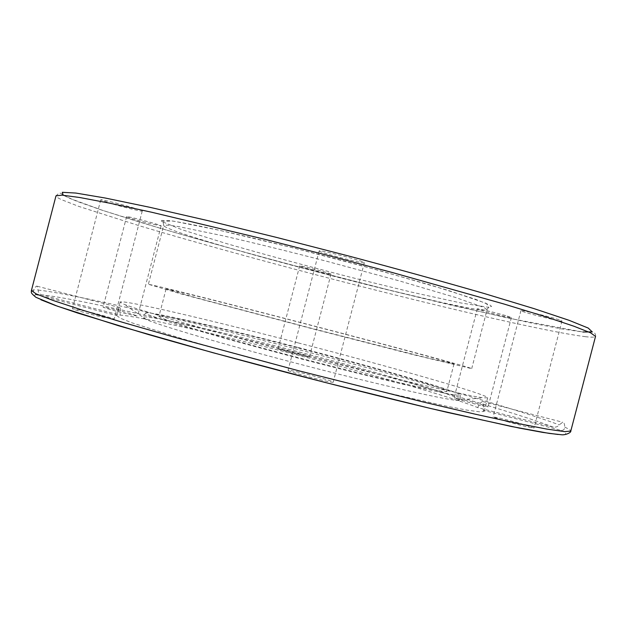 <?xml version="1.0" encoding="UTF-8"?>
<svg xmlns="http://www.w3.org/2000/svg" width="627" height="627" viewBox="0 0 627 627"><rect width="100%" height="100%" fill="white"/><g stroke="black" fill="none" stroke-linecap="round" stroke-linejoin="round"><path stroke-width="0.47" stroke-dasharray="3.13 2.35" d="M148.96 284.439L180.819 293.859L309.628 328.054L413.546 354.749L471.7 368.645C469.647 366.058 167.221 287.182 148.96 284.439M319.19 250.894L319.159 250.933C317.873 252.164 364.906 264.39 364.35 262.682C365.98 261.577 319.37 249.413 319.19 250.894M113.291 204.183C126.121 207.905 142.517 211.801 142.251 211.048C143.779 210.194 99.944 198.414 100.728 199.895L113.291 204.183M153.717 224.427L161.115 225.838C162.315 225.281 125.933 215.578 126.615 216.652C125.996 217.028 143.081 221.927 153.717 224.427M330.978 274.124L331.001 274.101C332.036 273.623 298.985 265.002 299.659 265.934C298.813 266.444 330.46 274.728 330.978 274.124M505.66 315.585C495.495 312.614 476.739 308.17 477.312 308.86C476.348 309.472 511.859 318.532 511.389 317.552L505.66 315.585M535.403 313.39C526.359 311.266 521.531 310.357 520.927 310.639C519.736 311.564 562.466 322.356 561.988 321C559.801 319.739 550.945 317.199 535.403 313.39M507.141 421.642C522.557 425.882 531.524 428.006 534.039 427.998L519.759 423.303C504.578 419.134 495.706 417.041 493.151 417.033L507.141 421.642M482.124 405.74L488.08 406.845C488.739 406.492 470.469 401.327 460.242 398.96L454.097 397.816C453.274 398.114 471.81 403.357 482.124 405.74M309.409 356.928C309.244 356.191 277.565 347.977 278.082 348.808C277.596 349.396 310.091 357.837 309.417 356.959L309.409 356.928M130.526 313.665C120.016 310.678 102.718 306.595 103.087 307.199L110.062 309.495C120.705 312.528 138.191 316.651 137.674 316.016L130.526 313.665M85.507 311.117L72.473 308.672C71.744 309.127 88.297 313.813 101.449 316.854L114.138 319.214C114.725 318.72 98.51 314.143 85.507 311.117M288.059 370.408C287.519 371.709 334.167 383.842 333.219 382.149L333.172 382.055C332.365 380.424 287.479 368.794 288.052 370.361L288.059 370.408M166.453 288.992L195.216 297.457L309.683 327.843L424.432 357.163L453.995 363.989C453.266 361.967 179.549 290.591 166.453 288.992M159.368 316.227L158.929 316.455L161.891 318.257L187.567 326.871C214.152 334.951 256.49 346.715 301.689 358.526C346.903 370.267 389.61 380.652 416.759 386.569L443.367 391.577L446.832 391.452C447.161 385.362 173.507 313.813 159.368 316.227M477.664 407.589C479.694 403.663 481.364 401.648 482.657 401.531C483.981 401.782 484.146 404.697 483.166 410.254L560.804 430.326C563.258 430.616 564.574 429.573 564.762 427.175C564.676 424.032 564.01 422.394 562.764 422.261L559.159 424.871C558.132 426.525 556.227 427.293 553.453 427.183L477.664 407.589C453.736 397.73 372.94 374.538 294.823 354.357C216.73 334.113 138.089 316.063 120.11 315.146L41.735 294.878C39.399 293.945 38.176 292.347 38.051 290.066L37.017 286.186C36.256 285.794 35.237 287.025 33.96 289.878C33.035 291.814 33.834 293.444 36.35 294.753L116.708 315.53C118.182 310.012 119.248 307.387 119.922 307.638C120.486 308.241 120.549 310.741 120.11 315.146M297.833 342.797C210.108 320.005 121.552 299.212 120.165 302.081L124.013 304.252L133.841 307.786L171.727 319.409C205.499 329.222 252.877 342.185 302.567 355.156C352.272 368.073 399.955 379.876 434.221 387.784L472.962 396.123L483.268 397.832L487.688 397.816C487.759 394.414 390.449 366.748 297.833 342.797M116.708 315.53L120.227 318.195L132.078 322.858L180.521 338.204C213.541 347.914 254.875 359.334 298.507 370.761L381.859 391.632L446.189 406.139L467.146 410.136L479.773 411.845L484.146 411.39L483.166 410.254M296.547 351.308C221.135 331.73 146.397 314.683 142.807 317.105C142.258 317.481 143.528 318.336 146.616 319.668C160.543 325.789 225.218 344.787 300.184 364.311C375.142 383.842 440.867 398.811 456.017 400.261C459.356 400.606 460.884 400.481 460.594 399.885C458.47 395.762 376.341 371.905 296.547 351.308M297.637 347.366C222.906 327.952 148.999 310.859 145.676 312.967L148.043 314.715L175.066 323.924L229.662 339.74L301.548 359.059C339.387 368.872 375.455 377.807 404.384 384.555L446.863 393.678C455.131 395.088 459.544 395.48 460.108 394.869C458.071 391.177 376.709 367.79 297.637 347.366M164.125 226.12C179.894 238.456 482.484 316.862 487.093 309.683L483.872 307.465L455.351 297.417L399.673 280.99L327.004 261.349C287.926 251.239 253.183 242.704 222.781 235.752L178.805 226.637C169.948 225.234 164.909 224.834 163.678 225.446L164.125 226.12M161.304 221.339L172.88 221.025L219.858 230.368L294.808 248.261L378.653 270.3L448.015 290.325L486.27 303.343L488.927 307.355L460.994 302.974L411.563 292.143L350.172 277.15C306.164 265.817 264.994 254.64 226.653 243.629L182.026 229.756L161.304 221.339M63.209 195.24L76.949 201.361L101.292 209.943L133.951 220.336C183.28 235.399 246.074 252.971 310.663 269.994C359.804 282.848 407.048 294.659 452.388 305.435L531.712 323.132L561.847 328.932L582.812 332.004M36.35 294.753C32.667 295.043 34.187 296.72 40.904 299.784M558.069 434.48C567.302 435.193 568.211 433.806 560.804 430.326M564.762 427.175C568.908 429.001 570.915 430.302 570.789 431.07M31.397 290.567L33.96 289.878M585.524 336.699C545.725 331.801 428.351 304.158 317.458 275.19C253.48 258.418 190.765 241.082 139.939 225.939L78.83 206.424L61.532 199.66C57.7 197.897 55.858 196.627 55.991 195.836L59.071 193.03L60.411 193.179L68.798 198.046L103.275 210.601L157.455 227.436C200.616 240.047 247.226 253.057 297.269 266.459L389.046 290.058L506.835 317.85L582.859 332.02C596.88 332.6 592.272 331.377 594.035 332.294C595.36 333.783 595.854 335.147 595.532 336.378C595.164 337.302 591.825 337.412 585.524 336.699M38.051 290.066C71.102 293.483 184.181 319.974 293.467 348.267C402.91 376.631 517.722 409.125 559.159 424.871M553.453 427.183C511.938 411.163 399.901 379.241 292.754 351.496C185.757 323.806 75.358 298.17 41.735 294.878M471.7 368.645L487.093 309.683C486.756 309.103 487.806 308.116 490.228 306.721L491.568 306.415L490.032 305.145L475.36 299.22L430.263 284.971L362.861 266.005C312.599 252.477 259.445 239.248 220.453 230.501C200.711 226.143 183.93 222.859 170.121 220.641L161.366 220.406C162.644 220.955 163.412 222.632 163.678 225.446L148.348 284.415M520.927 310.639L493.151 417.033M561.988 321L534.039 427.998M477.312 308.86L454.097 397.816M511.389 317.552L488.08 406.845M331.001 274.101L309.417 356.959M299.659 265.934L278.082 348.808M161.115 225.838L137.674 316.016M126.615 216.652L103.087 307.199M142.251 211.048L114.138 319.214M100.728 199.895L72.473 308.672M319.159 250.933L288.052 370.361M364.35 262.682L333.219 382.149M166.069 288.992L158.929 316.455M453.995 363.989L446.832 391.452M482.657 401.531L562.764 422.261M484.146 411.39L487.688 397.816M116.638 315.655L120.165 302.081M119.922 307.638L37.017 286.186M456.017 400.261L483.268 397.832M146.616 319.668L124.013 304.252M145.676 312.967L142.807 317.105M460.108 394.869L460.594 399.885"/><path stroke-width="0.94" d="M582.812 332.004L592.178 331.848L588.22 328.062L569.144 320.342L534.126 308.656L483.84 293.412C443.391 281.727 398.78 269.367 349.984 256.349L277.048 237.547L208.477 220.767L149.845 207.31L105.015 197.983L75.812 193.053L62.292 192.301L63.209 195.24M40.904 299.784L55.247 305.42L78.101 313.179L148.411 334.536C192.128 347.123 243.746 361.262 297.504 375.33C351.285 389.273 403.224 402.103 447.482 412.433L519.18 428.061L542.857 432.418L558.069 434.48M570.789 431.07L564.77 431.627L547.058 429.134L517.103 423.335L475.235 414.188L422.911 401.938L298.515 370.722L174.698 337.287L123.041 322.45L82.035 310.012L53.052 300.458L36.374 293.992L31.397 290.567C31.444 292.84 30.221 292.527 35.935 297.308L57.425 306.195L118.707 325.789L212.671 352.64L323.987 382.172L430.357 408.42L511.632 426.54L549.213 433.398L561.11 434.699C565.436 435.436 571.432 432.418 570.789 431.07L595.532 336.378L590.587 332.827L573.94 326.236L544.988 316.564L503.99 304.017L392.635 272.604L328.509 255.573L264.218 239.153L151.687 212.247L109.78 203.203L79.794 197.521L62.042 195.154L55.991 195.836L31.397 290.567"/></g></svg>
